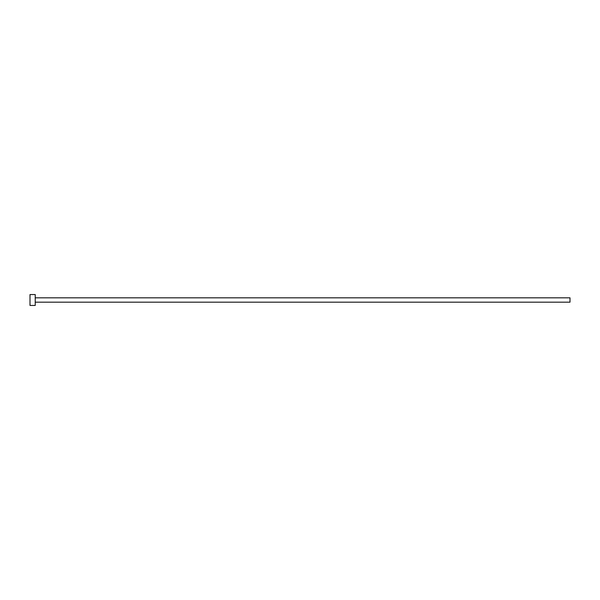 <?xml version="1.0" encoding="UTF-8"?>
<svg xmlns="http://www.w3.org/2000/svg" width="600" height="600" viewBox="0 0 600 600"><rect width="100%" height="100%" fill="white"/><g stroke="black" fill="none" stroke-linecap="round" stroke-linejoin="round"><path stroke-width="0.9" d="M35.227 297.825L570 297.825L570 302.175L35.227 302.175M35.227 300L35.227 305.445L30 305.445L30 294.555L35.227 294.555L35.227 300"/></g></svg>
